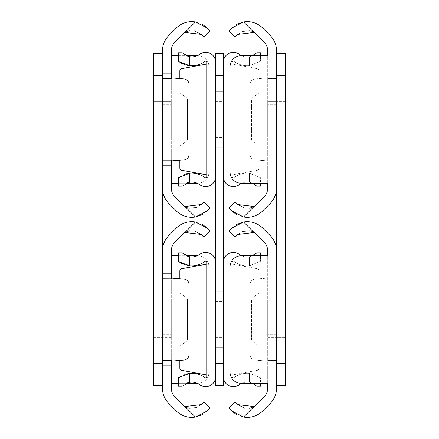 <?xml version="1.0" encoding="UTF-8"?>
<svg xmlns="http://www.w3.org/2000/svg" width="439" height="439" viewBox="0 0 439 439"><rect width="100%" height="100%" fill="white"/><g stroke="black" fill="none" stroke-linecap="round" stroke-linejoin="round"><path stroke-width="0.33" stroke-dasharray="2.19 1.65" d="M162.419 106.995L171.287 106.995L171.287 137.198L171.287 101.733L171.287 119.468L171.287 106.995L162.419 106.995L162.419 137.198L162.419 101.733L171.287 101.733L171.287 137.198L171.287 101.733L162.419 101.733L162.419 119.468L162.419 106.995L171.287 106.995L162.419 106.995M162.419 121.685L162.419 104.778L162.419 134.153L162.419 104.778L162.419 121.685L171.287 121.685L171.287 134.153L171.287 104.778L171.287 121.685L162.419 121.685M162.419 119.468L162.419 101.733L162.419 137.198L162.419 119.468L162.419 137.198L171.287 137.198L162.419 137.198L162.419 101.733L162.419 119.468M162.419 51.067L162.419 187.865A22.169 22.169 0 0 0 168.911 203.542L176.193 210.824A22.06 22.06 0 0 0 195.415 216.981L184.923 206.484A13.192 13.192 0 0 1 182.465 204.552L175.177 197.27A13.302 13.302 0 0 1 171.287 187.865L171.287 51.067A13.302 13.302 0 0 1 175.177 41.661L182.465 34.379A13.192 13.192 0 0 1 184.923 32.448L195.415 21.95A22.06 22.06 0 0 0 176.193 28.112L168.911 35.394A22.169 22.169 0 0 0 162.419 51.067M162.419 77.901L171.287 77.901L171.287 161.031L183.941 159.966A5.542 5.542 0 0 0 189.017 154.44L189.017 84.491A5.542 5.542 0 0 0 183.941 78.971L171.287 77.901L171.287 78.636M171.287 160.301L171.287 161.031L162.419 161.031M171.287 117.251L171.287 104.778L171.287 117.251L162.419 117.251L171.287 117.251M202.511 214.506L207.389 210.824L210.078 208.13L203.806 201.863L201.117 204.552L196.343 207.603M189.214 208.163L187.091 207.548M202.511 24.43L195.415 21.95M201.117 34.379L203.806 37.074L210.078 30.801L207.389 28.112M189.418 30.73L194.186 30.735M171.287 55.731L197.885 55.731A11.085 11.085 0 0 1 208.969 66.816L208.969 172.115A11.085 11.085 0 0 1 197.885 183.2L171.287 183.2M162.419 131.936L171.287 131.936L162.419 131.936M197.21 55.731L197.885 55.731A11.085 11.085 0 0 1 208.969 66.816L208.969 172.115A11.085 11.085 0 0 1 197.885 183.2L197.21 183.2M186.372 183.2L178.486 183.2M178.486 55.731L186.372 55.731M153.551 301.802L162.419 301.802L153.551 301.802L162.419 301.802L153.551 301.802L162.419 301.802L153.551 301.802L153.551 337.267L153.551 301.802L162.419 301.802L162.419 337.267L162.419 301.802L162.419 337.267L162.419 301.802L162.419 319.532L162.419 301.802L162.419 319.532L162.419 301.802L162.419 319.532L162.419 301.802L162.419 319.532L162.419 301.802L171.287 301.802L171.287 337.267L171.287 301.802L171.287 337.267L171.287 301.802L162.419 301.802L162.419 319.532L162.419 307.064L171.287 307.064L162.419 307.064L162.419 337.267L162.419 301.802L162.419 337.267L162.419 301.802L171.287 301.802M153.551 101.733L162.419 101.733L153.551 101.733L162.419 101.733L153.551 101.733L162.419 101.733L153.551 101.733L153.551 137.198L153.551 101.733L153.551 137.198L153.551 101.733L171.287 101.733M162.419 273.201L162.419 165.799M162.419 53.24L153.551 53.24L153.551 75.409L162.419 75.409L162.419 53.24L162.419 75.409M153.551 363.591L153.551 385.76L162.419 385.76L162.419 363.591L153.551 363.591L153.551 75.409M162.419 363.591L162.419 385.76M153.551 137.198L171.287 137.198M153.551 337.267L171.287 337.267M162.419 321.749L162.419 304.847L162.419 334.222L162.419 304.847L162.419 321.749L171.287 321.749L171.287 334.222L171.287 304.847L171.287 321.749L162.419 321.749M162.419 251.135L162.419 387.933A22.169 22.169 0 0 0 168.911 403.606L176.193 410.888A22.06 22.06 0 0 0 195.415 417.05L184.923 406.552A13.192 13.192 0 0 1 182.465 404.621L175.177 397.339A13.302 13.302 0 0 1 171.287 387.933L171.287 251.135A13.302 13.302 0 0 1 175.177 241.73L182.465 234.448A13.192 13.192 0 0 1 184.923 232.516L195.415 222.019A22.06 22.06 0 0 0 176.193 228.176L168.911 235.458A22.169 22.169 0 0 0 162.419 251.135M162.419 277.969L171.287 277.969L171.287 361.099L183.941 360.029A5.542 5.542 0 0 0 189.017 354.509L189.017 284.56A5.542 5.542 0 0 0 183.941 279.034L171.287 277.969L171.287 278.699M171.287 360.364L171.287 361.099L162.419 361.099M171.287 317.315L171.287 304.847L171.287 317.315L162.419 317.315L171.287 317.315M202.511 414.57L207.389 410.888L210.078 408.199L203.806 401.926L201.117 404.621L196.343 407.672M189.214 408.232L187.091 407.617M202.511 224.494L195.415 222.019M201.117 234.448L203.806 237.137L210.078 230.87L207.389 228.176M189.418 230.799L194.186 230.804M171.287 255.8L197.885 255.8A11.085 11.085 0 0 1 208.969 266.885L208.969 372.184A11.085 11.085 0 0 1 197.885 383.269L171.287 383.269M162.419 307.064L171.287 307.064L162.419 307.064M162.419 332.005L171.287 332.005L162.419 332.005M197.21 255.8L197.885 255.8A11.085 11.085 0 0 1 208.969 266.885L208.969 372.184A11.085 11.085 0 0 1 197.885 383.269L197.21 383.269M186.372 383.269L178.486 383.269M178.486 255.8L186.372 255.8M206.753 174.887L206.753 176.659A1.108 1.108 0 0 1 204.98 177.548A22.06 22.06 0 0 0 189.571 173.279L189.571 182.223A13.192 13.192 0 0 1 199.679 184.654A9.976 9.976 0 0 0 215.62 176.659L215.62 62.272A9.976 9.976 0 0 0 199.679 54.277A13.192 13.192 0 0 1 189.571 56.708L189.571 65.652A22.06 22.06 0 0 0 204.98 61.383A1.108 1.108 0 0 1 206.753 62.272L206.753 174.887L181.653 170.233A2.217 2.217 0 0 1 179.836 168.055L179.836 147.191A2.217 2.217 0 0 1 180.747 145.402A2.217 2.217 0 0 0 179.836 147.191L179.836 160.312M206.753 93.139L206.753 145.792L206.753 93.139L206.753 145.792L206.753 93.139L215.62 93.139L215.62 145.792L215.62 93.139L215.62 145.792L215.62 93.139L206.753 93.139M178.486 177.63L178.486 186.191L182.18 186.191L187.382 182.794M185.335 174.135L179.255 177.076M179.068 61.723L179.37 61.932M185.269 64.78L187.513 65.345M182.18 52.74L178.486 52.74L178.486 61.301M189.571 56.708L187.382 56.137M206.753 64.045L181.653 68.698A2.217 2.217 0 0 0 179.836 70.877L179.836 91.74A2.217 2.217 0 0 0 180.747 93.529L186.498 97.743A2.217 2.217 0 0 1 187.404 99.532L187.404 139.404A2.217 2.217 0 0 1 186.498 141.188L180.747 145.402L186.498 141.188A2.217 2.217 0 0 0 187.404 139.404L187.404 99.532A2.217 2.217 0 0 0 186.498 97.743L180.747 93.529A2.217 2.217 0 0 1 179.836 91.74L179.836 78.625M206.753 145.792L215.62 145.792L206.753 145.792M215.62 301.522L223.38 301.522L223.38 337.547L223.38 291.825L223.38 347.244L223.38 291.825L223.38 347.244L223.38 301.522L215.62 301.522L215.62 337.547L215.62 291.825L223.38 291.825L215.62 291.825L215.62 347.244L215.62 291.825L215.62 347.244L215.62 301.522L223.38 301.522M215.62 101.453L223.38 101.453L223.38 137.478L223.38 91.756L223.38 147.175L223.38 91.756L223.38 147.175L223.38 101.453L215.62 101.453L215.62 137.478L215.62 91.756L223.38 91.756L215.62 91.756L215.62 147.175L215.62 91.756L215.62 147.175L215.62 101.453L223.38 101.453M223.38 363.591L215.62 363.591L215.62 385.76L223.38 385.76L223.38 53.24L215.62 53.24L215.62 75.409L215.62 62.272M215.62 363.591L215.62 75.409L223.38 75.409M215.62 91.756L223.38 91.756L215.62 91.756M215.62 147.175L223.38 147.175L215.62 147.175M215.62 137.478L223.38 137.478M215.62 291.825L223.38 291.825L215.62 291.825M215.62 347.244L223.38 347.244L215.62 347.244M215.62 337.547L223.38 337.547M206.753 374.955L206.753 376.728A1.108 1.108 0 0 1 204.98 377.617A22.06 22.06 0 0 0 189.571 373.348L189.571 382.292A13.192 13.192 0 0 1 199.679 384.723A9.976 9.976 0 0 0 215.62 376.728L215.62 262.341A9.976 9.976 0 0 0 199.679 254.346A13.192 13.192 0 0 1 189.571 256.777L189.571 265.721A22.06 22.06 0 0 0 204.98 261.452A1.108 1.108 0 0 1 206.753 262.341L206.753 374.955L181.653 370.302A2.217 2.217 0 0 1 179.836 368.123L179.836 347.26A2.217 2.217 0 0 1 180.747 345.471A2.217 2.217 0 0 0 179.836 347.26L179.836 360.375M206.753 293.208L206.753 345.861L206.753 293.208L206.753 345.861L206.753 293.208L215.62 293.208L215.62 345.861L215.62 293.208L215.62 345.861L215.62 293.208L206.753 293.208M178.486 377.699L178.486 386.26L182.18 386.26L187.382 382.863M185.335 374.204L179.255 377.145M179.068 261.792L179.37 262.001M185.269 264.843L187.513 265.414M182.18 252.809L178.486 252.809L178.486 261.37M189.571 256.777L187.382 256.206M206.753 264.113L181.653 268.767A2.217 2.217 0 0 0 179.836 270.945L179.836 291.809A2.217 2.217 0 0 0 180.747 293.598L186.498 297.812A2.217 2.217 0 0 1 187.404 299.596L187.404 339.468A2.217 2.217 0 0 1 186.498 341.257L180.747 345.471L186.498 341.257A2.217 2.217 0 0 0 187.404 339.468L187.404 299.596A2.217 2.217 0 0 0 186.498 297.812L180.747 293.598A2.217 2.217 0 0 1 179.836 291.809L179.836 278.688M206.753 345.861L215.62 345.861L206.753 345.861M256.82 186.191L260.514 186.191L260.514 177.63L249.429 173.279L249.429 182.223L252.628 183.2L249.429 182.223A13.192 13.192 0 0 0 239.321 184.654A9.976 9.976 0 0 1 223.38 176.659L223.38 62.272A9.976 9.976 0 0 1 239.321 54.277A13.192 13.192 0 0 0 249.429 56.708L249.429 65.652L260.514 61.301L249.429 65.652A22.06 22.06 0 0 1 234.02 61.383A1.108 1.108 0 0 0 232.247 62.272L232.247 64.045L257.347 68.698A2.217 2.217 0 0 1 259.164 70.877L259.164 91.74A2.217 2.217 0 0 1 258.253 93.529L252.502 97.743A2.217 2.217 0 0 0 251.596 99.532L251.596 139.404A2.217 2.217 0 0 0 252.502 141.188L258.253 145.402A2.217 2.217 0 0 1 259.164 147.191L259.164 168.055A2.217 2.217 0 0 1 257.347 170.233L232.247 174.887L232.247 64.045L257.347 68.698A2.217 2.217 0 0 1 259.164 70.877L259.164 91.74A2.217 2.217 0 0 1 258.253 93.529L252.502 97.743A2.217 2.217 0 0 0 251.596 99.532L251.596 139.404A2.217 2.217 0 0 0 252.502 141.188L258.253 145.402A2.217 2.217 0 0 1 259.164 147.191L259.164 168.055A2.217 2.217 0 0 1 257.347 170.233L232.247 174.887L232.247 176.659A1.108 1.108 0 0 0 234.02 177.548A22.06 22.06 0 0 1 249.429 173.279L260.514 177.63L260.514 183.2M232.247 93.139L232.247 145.792L232.247 93.139L232.247 145.792L232.247 93.139L223.38 93.139L223.38 145.792L223.38 93.139L223.38 145.792L223.38 93.139L232.247 93.139M260.514 55.731L260.514 61.301L260.514 52.74L256.82 52.74L249.429 56.708L249.429 65.652A22.06 22.06 0 0 1 234.02 61.383A1.108 1.108 0 0 0 232.247 62.272L232.247 176.659A1.108 1.108 0 0 0 234.02 177.548A22.06 22.06 0 0 1 249.429 173.279L249.429 182.223A13.192 13.192 0 0 0 241.79 183.2M223.38 176.659L223.38 62.272M241.79 55.731A13.192 13.192 0 0 0 249.429 56.708L252.628 55.731M232.247 145.792L223.38 145.792L232.247 145.792M256.82 386.26L260.514 386.26L260.514 377.699L249.429 373.348L249.429 382.292L252.628 383.269L249.429 382.292A13.192 13.192 0 0 0 239.321 384.723A9.976 9.976 0 0 1 223.38 376.728L223.38 262.341A9.976 9.976 0 0 1 239.321 254.346A13.192 13.192 0 0 0 249.429 256.777L249.429 265.721L260.514 261.37L249.429 265.721A22.06 22.06 0 0 1 234.02 261.452A1.108 1.108 0 0 0 232.247 262.341L232.247 264.113L257.347 268.767A2.217 2.217 0 0 1 259.164 270.945L259.164 291.809A2.217 2.217 0 0 1 258.253 293.598L252.502 297.812A2.217 2.217 0 0 0 251.596 299.596L251.596 339.468A2.217 2.217 0 0 0 252.502 341.257L258.253 345.471A2.217 2.217 0 0 1 259.164 347.26L259.164 368.123A2.217 2.217 0 0 1 257.347 370.302L232.247 374.955L232.247 264.113L257.347 268.767A2.217 2.217 0 0 1 259.164 270.945L259.164 291.809A2.217 2.217 0 0 1 258.253 293.598L252.502 297.812A2.217 2.217 0 0 0 251.596 299.596L251.596 339.468A2.217 2.217 0 0 0 252.502 341.257L258.253 345.471A2.217 2.217 0 0 1 259.164 347.26L259.164 368.123A2.217 2.217 0 0 1 257.347 370.302L232.247 374.955L232.247 376.728A1.108 1.108 0 0 0 234.02 377.617A22.06 22.06 0 0 1 249.429 373.348L260.514 377.699L260.514 383.269M232.247 293.208L232.247 345.861L232.247 293.208L232.247 345.861L232.247 293.208L223.38 293.208L223.38 345.861L223.38 293.208L223.38 345.861L223.38 293.208L232.247 293.208M260.514 255.8L260.514 261.37L260.514 252.809L256.82 252.809L249.429 256.777L249.429 265.721A22.06 22.06 0 0 1 234.02 261.452A1.108 1.108 0 0 0 232.247 262.341L232.247 376.728A1.108 1.108 0 0 0 234.02 377.617A22.06 22.06 0 0 1 249.429 373.348L249.429 382.292A13.192 13.192 0 0 0 241.79 383.269M223.38 376.728L223.38 262.341M241.79 255.8A13.192 13.192 0 0 0 249.429 256.777L252.628 255.8M232.247 345.861L223.38 345.861L232.247 345.861M276.581 106.995L267.713 106.995L267.713 137.198L267.713 101.733L267.713 119.468L267.713 106.995L276.581 106.995L276.581 137.198L276.581 101.733L267.713 101.733L267.713 137.198L267.713 101.733L276.581 101.733L276.581 119.468L276.581 106.995L267.713 106.995L276.581 106.995M276.581 121.685L276.581 104.778L276.581 134.153L276.581 104.778L276.581 121.685L267.713 121.685L267.713 134.153L267.713 104.778L267.713 121.685L276.581 121.685M276.581 119.468L276.581 101.733L276.581 137.198L276.581 119.468L276.581 137.198L267.713 137.198L285.449 137.198L285.449 101.733L285.449 137.198L285.449 101.733L285.449 137.198L285.449 119.468L285.449 137.198L285.449 119.468L285.449 137.198L285.449 119.468L285.449 137.198L285.449 119.468L285.449 137.198L276.581 137.198L276.581 101.733L276.581 119.468M276.581 160.301L267.713 160.257L267.713 165.799L276.581 165.799L276.581 73.132L267.713 73.132L267.713 51.067A13.302 13.302 0 0 0 263.823 41.661L256.535 34.379A13.192 13.192 0 0 0 254.077 32.448L243.585 21.95A22.06 22.06 0 0 1 262.807 28.112L270.089 35.394A22.169 22.169 0 0 1 276.581 51.067L276.581 73.132M276.581 165.799L276.581 187.865A22.169 22.169 0 0 1 270.089 203.542L262.807 210.824A22.06 22.06 0 0 1 243.585 216.981L254.077 206.484A13.192 13.192 0 0 0 256.535 204.552L263.823 197.27A13.302 13.302 0 0 0 267.713 187.865L267.713 165.799M267.713 183.2L267.713 55.731L241.115 55.731A11.085 11.085 0 0 0 230.031 66.816L230.031 172.115A11.085 11.085 0 0 0 241.115 183.2L267.713 183.2M267.713 73.132L267.713 78.674L276.581 78.636M267.713 160.301L267.713 161.031L255.059 159.966A5.542 5.542 0 0 1 249.983 154.44L249.983 84.491A5.542 5.542 0 0 1 255.059 78.971L267.713 77.901L267.713 161.031L255.059 159.966A5.542 5.542 0 0 1 249.983 154.44L249.983 84.491A5.542 5.542 0 0 1 255.059 78.971L267.713 77.901L267.713 78.636M267.713 117.251L267.713 104.778L267.713 117.251L276.581 117.251L267.713 117.251M249.582 208.201L244.814 208.196M237.883 204.552L235.194 201.863L228.922 208.13L231.611 210.824M236.489 214.506L243.585 216.981M236.489 24.43L231.611 28.112L228.922 30.801L235.194 37.074L237.883 34.379L242.657 31.328M249.786 30.768L251.909 31.383M267.713 161.031L276.581 161.031M267.713 77.901L276.581 77.901M276.581 131.936L267.713 131.936L276.581 131.936M285.449 319.532L285.449 337.267L285.449 319.532M276.581 319.532L276.581 337.267L285.449 337.267L276.581 337.267L276.581 301.802L276.581 337.267L276.581 301.802L276.581 337.267L276.581 307.064L267.713 307.064L267.713 337.267L267.713 301.802L267.713 319.532L267.713 307.064L276.581 307.064L276.581 337.267L276.581 301.802L285.449 301.802L267.713 301.802L267.713 337.267L267.713 301.802L276.581 301.802L276.581 337.267L276.581 319.532M276.581 385.76L285.449 385.76L285.449 363.591L276.581 363.591L276.581 385.76L276.581 53.24L276.581 75.409L285.449 75.409L285.449 53.24L276.581 53.24M285.449 363.591L285.449 75.409M285.449 101.733L267.713 101.733M276.581 321.749L276.581 304.847L276.581 334.222L276.581 304.847L276.581 321.749L267.713 321.749L267.713 334.222L267.713 304.847L267.713 321.749L276.581 321.749M276.581 360.364L267.713 360.326L267.713 365.868L276.581 365.868L276.581 273.201L267.713 273.201L267.713 251.135A13.302 13.302 0 0 0 263.823 241.73L256.535 234.448A13.192 13.192 0 0 0 254.077 232.516L243.585 222.019A22.06 22.06 0 0 1 262.807 228.176L270.089 235.458A22.169 22.169 0 0 1 276.581 251.135L276.581 273.201M276.581 365.868L276.581 387.933A22.169 22.169 0 0 1 270.089 403.606L262.807 410.888A22.06 22.06 0 0 1 243.585 417.05L254.077 406.552A13.192 13.192 0 0 0 256.535 404.621L263.823 397.339A13.302 13.302 0 0 0 267.713 387.933L267.713 365.868M267.713 383.269L267.713 255.8L241.115 255.8A11.085 11.085 0 0 0 230.031 266.885L230.031 372.184A11.085 11.085 0 0 0 241.115 383.269L267.713 383.269M267.713 273.201L267.713 278.743L276.581 278.699M267.713 360.364L267.713 361.099L255.059 360.029A5.542 5.542 0 0 1 249.983 354.509L249.983 284.56A5.542 5.542 0 0 1 255.059 279.034L267.713 277.969L267.713 361.099L255.059 360.029A5.542 5.542 0 0 1 249.983 354.509L249.983 284.56A5.542 5.542 0 0 1 255.059 279.034L267.713 277.969L267.713 278.699M267.713 317.315L267.713 304.847L267.713 317.315L276.581 317.315L267.713 317.315M249.582 408.27L244.814 408.265M237.883 404.621L235.194 401.926L228.922 408.199L231.611 410.888M236.489 414.57L243.585 417.05M236.489 224.494L231.611 228.176L228.922 230.87L235.194 237.137L237.883 234.448L242.657 231.397M249.786 230.837L251.909 231.452M267.713 361.099L276.581 361.099M267.713 277.969L276.581 277.969M276.581 307.064L267.713 307.064L276.581 307.064M276.581 332.005L267.713 332.005L276.581 332.005M267.713 337.267L285.449 337.267M162.419 134.153L171.287 134.153L162.419 134.153M162.419 104.778L171.287 104.778L162.419 104.778M162.419 334.222L171.287 334.222L162.419 334.222M162.419 304.847L171.287 304.847L162.419 304.847M285.449 137.198L267.713 137.198M267.713 78.674L276.581 78.674M267.713 160.257L276.581 160.257M276.581 134.153L267.713 134.153L276.581 134.153M276.581 104.778L267.713 104.778L276.581 104.778M267.713 301.802L285.449 301.802M267.713 278.743L276.581 278.743M267.713 360.326L276.581 360.326M276.581 334.222L267.713 334.222L276.581 334.222M276.581 304.847L267.713 304.847L276.581 304.847"/><path stroke-width="0.66" d="M171.287 73.132L171.287 78.674L162.419 78.636L162.419 73.132L171.287 73.132L171.287 51.067A13.302 13.302 0 0 1 175.177 41.661L182.465 34.379A13.192 13.192 0 0 1 184.923 32.448L189.418 30.73M195.415 21.95L207.389 28.112L210.078 30.801L203.806 37.074L201.117 34.379L184.923 32.448L195.415 21.95A22.06 22.06 0 0 0 176.193 28.112L168.911 35.394A22.169 22.169 0 0 0 162.419 51.067L162.419 73.132M171.287 273.201L171.287 251.135A13.302 13.302 0 0 1 175.177 241.73L182.465 234.448A13.192 13.192 0 0 1 184.923 232.516L195.415 222.019A22.06 22.06 0 0 0 176.193 228.176L168.911 235.458A22.169 22.169 0 0 0 162.419 251.135L162.419 273.201L171.287 273.201L171.287 278.743L162.419 278.699L162.419 160.257L171.287 160.257L171.287 165.799L162.419 165.799L162.419 187.865A22.169 22.169 0 0 0 168.911 203.542L176.193 210.824A22.06 22.06 0 0 0 195.415 216.981L202.511 214.506M171.287 160.257L162.419 160.257L162.419 78.674L171.287 78.674M187.091 207.548L184.923 206.484A13.192 13.192 0 0 1 182.465 204.552L175.177 197.27A13.302 13.302 0 0 1 171.287 187.865L171.287 165.799M184.923 206.484L201.117 204.552L203.806 201.863L210.078 208.13L207.389 210.824L195.415 216.981L184.923 206.484M196.343 207.603L189.214 208.163M207.389 28.112L202.511 24.43M194.186 30.735L201.117 34.379M171.287 161.031L183.941 159.966A5.542 5.542 0 0 0 189.017 154.44L189.017 84.491A5.542 5.542 0 0 0 183.941 78.971L171.287 77.901M197.21 183.2L186.372 183.2M178.486 183.2L171.287 183.2M171.287 55.731L178.486 55.731M186.372 55.731L197.21 55.731M162.419 75.409L153.551 75.409L153.551 363.591L162.419 363.591M153.551 75.409L153.551 53.24L162.419 53.24M162.419 385.76L153.551 385.76L153.551 363.591M162.419 365.868L162.419 360.326L171.287 360.364L171.287 365.868L162.419 365.868L162.419 387.933A22.169 22.169 0 0 0 168.911 403.606L176.193 410.888A22.06 22.06 0 0 0 195.415 417.05L202.511 414.57M171.287 360.326L162.419 360.326L162.419 278.743L171.287 278.743M187.091 407.617L184.923 406.552A13.192 13.192 0 0 1 182.465 404.621L175.177 397.339A13.302 13.302 0 0 1 171.287 387.933L171.287 365.868M184.923 406.552L201.117 404.621L203.806 401.926L210.078 408.199L207.389 410.888L195.415 417.05L184.923 406.552M196.343 407.672L189.214 408.232M195.415 222.019L207.389 228.176L202.511 224.494M207.389 228.176L210.078 230.87L203.806 237.137L201.117 234.448L184.923 232.516L189.418 230.799M194.186 230.804L201.117 234.448M171.287 361.099L183.941 360.029A5.542 5.542 0 0 0 189.017 354.509L189.017 284.56A5.542 5.542 0 0 0 183.941 279.034L171.287 277.969M197.21 383.269L186.372 383.269M178.486 383.269L171.287 383.269M171.287 255.8L178.486 255.8M186.372 255.8L197.21 255.8M179.836 160.312L179.836 168.055A2.217 2.217 0 0 0 181.653 170.233L206.753 174.887M187.513 65.345L189.571 65.652A22.06 22.06 0 0 0 204.98 61.383A1.108 1.108 0 0 1 206.753 62.272L206.753 176.659A1.108 1.108 0 0 1 204.98 177.548A22.06 22.06 0 0 0 189.571 173.279L185.335 174.135M187.382 182.794L189.571 182.223A13.192 13.192 0 0 1 199.679 184.654A9.976 9.976 0 0 0 215.62 176.659L215.62 62.272A9.976 9.976 0 0 0 199.679 54.277A13.192 13.192 0 0 1 189.571 56.708L189.571 65.652L179.068 61.723M189.571 182.223L182.18 186.191L178.486 186.191L178.486 177.63L189.571 173.279L189.571 182.223M179.255 177.076L178.486 177.63M179.37 61.932L181.686 63.315M181.762 63.353L185.269 64.78M178.486 61.301L178.486 52.74L182.18 52.74L189.571 56.708M187.382 56.137L182.18 52.74M206.753 64.045L181.653 68.698A2.217 2.217 0 0 0 179.836 70.877L179.836 78.625M215.62 62.272L215.62 53.24L223.38 53.24L223.38 75.409L215.62 75.409L215.62 363.591L223.38 363.591L223.38 385.76L215.62 385.76L215.62 363.591M223.38 75.409L223.38 363.591M179.836 360.375L179.836 368.123A2.217 2.217 0 0 0 181.653 370.302L206.753 374.955M187.513 265.414L189.571 265.721A22.06 22.06 0 0 0 204.98 261.452A1.108 1.108 0 0 1 206.753 262.341L206.753 376.728A1.108 1.108 0 0 1 204.98 377.617A22.06 22.06 0 0 0 189.571 373.348L185.335 374.204M187.382 382.863L189.571 382.292A13.192 13.192 0 0 1 199.679 384.723A9.976 9.976 0 0 0 215.62 376.728L215.62 262.341A9.976 9.976 0 0 0 199.679 254.346A13.192 13.192 0 0 1 189.571 256.777L189.571 265.721L179.068 261.792M189.571 382.292L182.18 386.26L178.486 386.26L178.486 377.699L189.571 373.348L189.571 382.292M179.255 377.145L178.486 377.699M179.37 262.001L181.686 263.378M181.762 263.422L185.269 264.843M178.486 261.37L178.486 252.809L182.18 252.809L189.571 256.777M187.382 256.206L182.18 252.809M206.753 264.113L181.653 268.767A2.217 2.217 0 0 0 179.836 270.945L179.836 278.688M223.38 62.272A9.976 9.976 0 0 1 239.321 54.277A13.192 13.192 0 0 0 241.79 55.731M241.79 183.2A13.192 13.192 0 0 0 239.321 184.654A9.976 9.976 0 0 1 223.38 176.659M252.628 183.2L256.82 186.191L252.628 183.2M260.514 183.2L260.514 186.191L256.82 186.191M252.628 55.731L256.82 52.74L260.514 52.74L260.514 55.731M223.38 262.341A9.976 9.976 0 0 1 239.321 254.346A13.192 13.192 0 0 0 241.79 255.8M241.79 383.269A13.192 13.192 0 0 0 239.321 384.723A9.976 9.976 0 0 1 223.38 376.728M252.628 383.269L256.82 386.26L252.628 383.269M260.514 383.269L260.514 386.26L256.82 386.26M252.628 255.8L256.82 252.809L260.514 252.809L260.514 255.8M251.909 31.383L254.077 32.448L237.883 34.379L235.194 37.074L228.922 30.801L231.611 28.112L243.585 21.95A22.06 22.06 0 0 1 262.807 28.112L270.089 35.394A22.169 22.169 0 0 1 276.581 51.067L276.581 187.865A22.169 22.169 0 0 1 270.089 203.542L262.807 210.824A22.06 22.06 0 0 1 243.585 216.981L231.611 210.824L228.922 208.13L235.194 201.863L237.883 204.552L254.077 206.484L249.582 208.201M243.585 216.981L254.077 206.484A13.192 13.192 0 0 0 256.535 204.552L263.823 197.27A13.302 13.302 0 0 0 267.713 187.865L267.713 183.2L241.115 183.2A11.085 11.085 0 0 1 230.031 172.115L230.031 66.816A11.085 11.085 0 0 1 241.115 55.731L267.713 55.731L267.713 51.067A13.302 13.302 0 0 0 263.823 41.661L256.535 34.379A13.192 13.192 0 0 0 254.077 32.448L243.585 21.95L236.489 24.43M244.814 208.196L237.883 204.552M231.611 210.824L236.489 214.506M242.657 31.328L249.786 30.768M276.581 53.24L285.449 53.24L285.449 385.76L276.581 385.76M285.449 75.409L276.581 75.409L276.581 363.591L285.449 363.591M251.909 231.452L254.077 232.516L237.883 234.448L235.194 237.137L228.922 230.87L231.611 228.176L243.585 222.019A22.06 22.06 0 0 1 262.807 228.176L270.089 235.458A22.169 22.169 0 0 1 276.581 251.135L276.581 387.933A22.169 22.169 0 0 1 270.089 403.606L262.807 410.888A22.06 22.06 0 0 1 243.585 417.05L231.611 410.888L228.922 408.199L235.194 401.926L237.883 404.621L254.077 406.552L249.582 408.27M243.585 417.05L254.077 406.552A13.192 13.192 0 0 0 256.535 404.621L263.823 397.339A13.302 13.302 0 0 0 267.713 387.933L267.713 383.269L241.115 383.269A11.085 11.085 0 0 1 230.031 372.184L230.031 266.885A11.085 11.085 0 0 1 241.115 255.8L267.713 255.8L267.713 251.135A13.302 13.302 0 0 0 263.823 241.73L256.535 234.448A13.192 13.192 0 0 0 254.077 232.516L243.585 222.019L236.489 224.494M244.814 408.265L237.883 404.621M231.611 410.888L236.489 414.57M242.657 231.397L249.786 230.837"/></g></svg>
